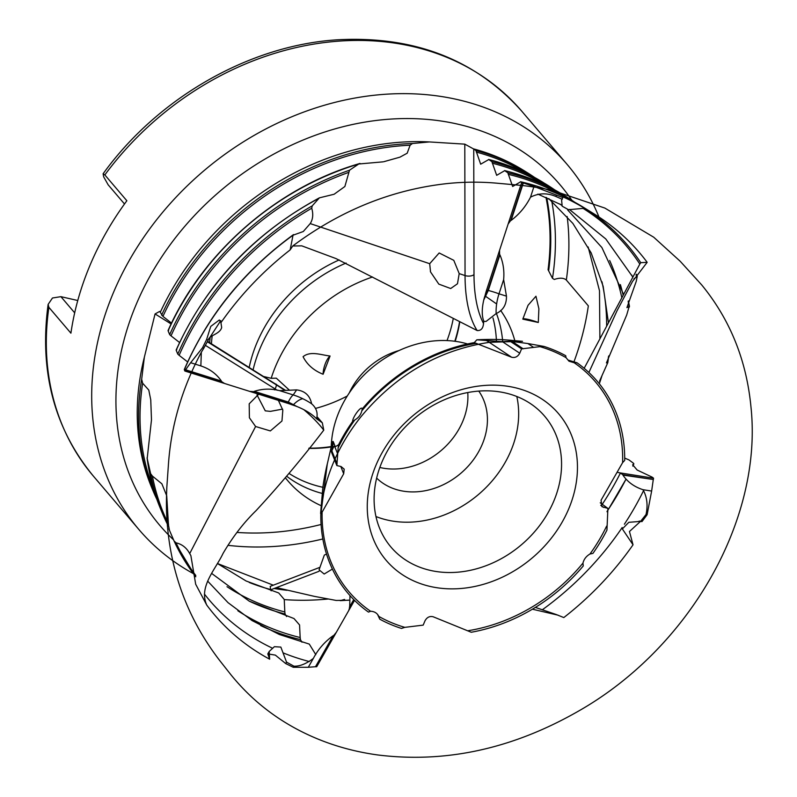 <?xml version="1.0" encoding="UTF-8"?>
<svg xmlns="http://www.w3.org/2000/svg" width="797" height="797" viewBox="0 0 797 797"><rect width="100%" height="100%" fill="white"/><g stroke="black" fill="none" stroke-linecap="round" stroke-linejoin="round"><path stroke-width="1.2" d="M468.417 630.656A161.851 132.76 139.6 0 0 582.956 563.11L583.265 565.94A163.624 134.215 -40.4 0 1 471.246 632.25L433.13 616.758C429.683 615.932 426.973 617.277 425.02 620.773L423.177 625.127L404.806 627.359L401.479 628.434A163.624 134.215 -40.4 0 1 379.77 619.169L378.774 616.38A161.851 132.76 139.6 0 0 404.806 627.359M315.482 666.72L308.29 667.278L313.331 658.432C318.142 649.276 324.748 641.705 333.156 635.707L315.482 666.72L316.718 666.72L348.737 610.532L349.674 607.434L353.998 599.842M348.737 610.532L354.535 600.37M336.324 632.31L333.614 635.617L315.841 666.79M600.251 502.797L607.902 508.416L606.945 530.115A163.624 134.215 -40.4 0 1 592.928 553.387L589.959 554.015A161.851 132.76 139.6 0 0 606.627 526.13M653.54 478.19L619.927 472.86L622.905 474.683L653.361 479.515L653.54 478.19L652.105 477.114L637.142 470.021L632.679 464.761L633.725 463.934L633.456 463.246L628.963 459.899L624.699 458.096M510.16 341.255L511.883 341.435L522.812 348.717L521.577 348.867L519.744 353.22C517.781 356.717 515.081 358.062 511.624 357.235L474.265 342.63L476.845 339.801L502.429 341.684L510.16 341.255L521.577 348.867M523.33 182.971L533.99 186.488L530.513 197.178C525.811 206.463 519.355 214.204 511.126 220.41L523.33 182.971L521.676 182.493L499.57 250.308L499.589 254.542L487.913 290.367L484.935 295.856A24.468 10.51 -75.7 0 0 483.749 300.031L488.292 290.467L499.908 254.821C503.196 262.432 504.441 270.691 503.644 279.617L506.464 296.145C506.623 304.524 503.186 310.332 496.162 313.58A26.59 11.417 104.3 0 1 496.641 303.966A26.59 11.417 104.3 0 1 499.012 293.824L503.644 279.617M499.57 250.308L486.638 289.978A31.043 13.33 -75.7 0 0 485.184 295.089M508.137 224.017L510.678 220.51L522.942 182.882M640.589 521.318L629.451 531.519L633.027 544.809A279.169 228.998 -40.4 0 1 563.808 617.565L556.256 614.537L563.808 617.565M532.416 609.197L558.089 615.184M653.221 479.914L651.637 491.062L643 489.697C634.292 486.877 627.598 482.016 622.915 475.102L653.361 479.515M651.637 491.062L647.114 514.723L646.018 514.543L640.539 521.387L628.833 522.314L622.347 528.919L633.027 544.809M640.539 521.387L641.964 521.617L647.114 514.723M533.99 186.488L562.851 197.556L561.606 200.117L562.174 206.194L568.52 209.711L584.311 208.276C581.671 206.054 559.086 194.189 562.851 197.556L562.562 197.178M584.311 208.276A279.169 228.998 -40.4 0 1 594.442 214.124A279.169 228.998 -40.4 0 1 647.174 262.333L640.758 262.681A274.965 225.551 139.6 0 0 588.714 210.717M521.676 182.493L520.511 181.716C543.275 186.966 564.156 195.444 583.155 207.15A274.965 225.551 139.6 0 0 520.68 181.796L512.65 186.478L507.848 172.8L504.591 170.568C525.771 175.709 545.238 183.758 563.011 194.717A267.463 219.394 139.6 0 0 504.75 170.638L496.67 175.32L491.908 161.671L488.651 159.44C508.257 164.461 526.329 172.072 542.867 182.274A259.952 213.227 139.6 0 0 488.81 159.51L480.671 164.192L475.958 150.573L473.747 149.039L473.996 274.636A115.426 49.563 -75.7 0 0 483.52 323.482C483.102 328.444 480.98 330.805 477.144 330.546L335.985 258.577L301.774 245.845L292.728 246.004L290.148 249.909A279.169 228.998 -40.4 0 0 220.928 322.665L219.334 319.976L210.767 326.401L206.602 339.522L202.558 347.721L203.843 348.13L208.655 339.303L220.779 320.563M383.008 161.851L358.75 163.993L349.504 170.229L344.872 186.508L334.122 194.249L319.398 197.845L312.215 205.875L311.747 208.226C313.44 214.283 312.922 219.404 310.212 223.588L303.278 231.519L293.017 235.225L290.148 249.909M185.591 369.788L190.642 362.715L200.854 365.913C209.661 368.862 216.495 373.893 221.367 381.016L185.591 369.788L184.844 371.013L184.336 369.798L184.924 369.18M190.642 362.715L202.558 347.721M336.852 465.578L336.942 464.382L331.691 451.232L331.373 451.829L336.852 465.578L341.066 466.534L344.194 469.134L343.696 473.767L320.822 514.463L327.268 464.133L332.429 441.687L333.176 441.488L335.248 446.679M322.137 511.375A161.851 132.76 139.6 0 0 370.585 611.249L368.473 612.096A163.624 134.215 -40.4 0 1 320.822 514.463M607.902 508.416L601.964 506.683L601.058 500.227L622.616 462.619L624.699 460.427A163.624 134.215 -40.4 0 0 577.038 362.794L568.321 360.164M622.616 462.619A161.851 132.76 139.6 0 0 574.169 362.745L577.038 362.794M565.74 355.721L565.99 357.614A161.851 132.76 139.6 0 0 539.948 346.635L544.042 346.446A163.624 134.215 -40.4 0 1 565.74 355.721M308.29 667.278L293.286 667.298L285.705 663.582L275.354 655.114L267.802 653.889L269.645 659.199A279.169 228.998 -40.4 0 1 206.782 605.132L195.683 584.241L190.872 555.599L189.706 553.576C186.548 547.758 182.005 544.182 176.067 542.847A268.21 220.012 139.6 0 0 195.803 575.524M285.705 663.582L286.541 662.128L293.924 666.172L293.286 667.298M562.284 199.31L555.937 196.5L556.386 195.145M476.337 343.338A161.851 132.76 139.6 0 0 361.798 410.883L362.246 408.941A163.624 134.215 -40.4 0 1 474.265 342.63M184.844 371.013L249.66 391.367L253.904 391.666L288.145 402.415L293.157 405.205A24.468 8.687 -154.9 0 1 297.122 406.6L288.315 402.047L254.253 391.347C262.522 388.657 270.98 388.428 279.637 390.66L296.614 389.892C304.942 390.919 309.943 395.551 311.627 403.8A26.59 9.444 25.1 0 0 302.79 398.729A26.59 9.444 25.1 0 0 293.216 394.923L279.637 390.66M249.66 391.367L287.568 403.272A31.043 11.019 -154.9 0 1 292.419 404.976M224.535 383.477L221.377 381.454L185.422 370.157M352.593 421.503L354.795 419.979A161.851 132.76 139.6 0 0 338.127 447.864L338.576 444.766A163.624 134.215 -40.4 0 1 352.593 421.503C352.513 417.16 361.629 404.926 362.246 408.941M206.602 339.522L208.286 340.05C208.834 335.427 220.231 334.063 221.666 327.447L220.928 322.665M338.576 444.766L334.909 446.968L337.689 453.951L338.127 447.864M200.854 365.913L201.342 352.234L203.843 348.13M354.795 419.979C358.501 417.807 360.842 414.769 361.798 410.883M278.392 400.393L282.815 410.126L281.969 420.985L270.342 430.928L255.598 426.505L249.401 417.777L249.192 403.84L258.706 394.206M311.627 403.8C316.409 407.925 318.063 412.926 316.578 418.784L322.327 422.808L323.761 430.151C302.422 458.046 279.896 484.845 256.176 510.528C243.693 522.673 232.644 536.979 223.04 553.447C215.559 569.387 198.373 586.911 206.782 605.132M311.747 208.226A268.21 220.012 139.6 0 0 179.136 355.332L187.634 361.928M179.136 355.332L177.781 354.107L176.197 350.321L176.785 349.694M348.578 172.431A260.699 213.845 139.6 0 0 171.016 335.856L179.564 342.511M171.016 335.856L169.671 334.63L168.097 330.845L168.675 330.227M383.706 161.731L399.925 157.168L407.177 153.213L410.116 145.213A253.197 207.688 139.6 0 0 162.937 316.389L171.524 323.094M162.937 316.389L159.759 311.507M316.578 418.784C311.936 414.032 305.45 409.967 297.122 406.6M331.921 443.182A6.117 5.35 158.3 0 0 332.429 441.687C333.495 441.199 333.594 442.534 332.757 445.702L331.373 451.829M331.691 451.232L331.851 450.803C333.813 446.27 334.83 444.985 334.909 446.968M337.689 453.951L336.942 464.382M293.157 405.205L293.336 404.826A15.9 6.824 127.2 0 1 302.79 398.729M544.042 346.446L527.843 343.537L533.641 347.402L539.948 346.635M530.513 197.178C538.692 192.994 547.17 192.764 555.937 196.5M643 489.697C647.044 496.93 648.061 505.218 646.018 514.543M313.331 658.432C306.197 663.841 299.732 666.422 293.924 666.172M286.541 662.128L280.843 647.084L274.387 646.686L269.177 651.468L269.645 659.199M565.99 357.614L568.998 361.2L574.169 362.745M589.959 554.015C586.253 556.186 583.922 559.225 582.956 563.11M377.529 614.377L379.77 619.169M370.585 611.249C374.49 611.429 377.22 613.142 378.774 616.38L378.326 615.513M293.505 234.587L293.017 235.225A274.965 225.551 139.6 0 0 184.336 369.798M459.202 273.61L457.478 283.772L450.694 288.524L438.818 284.121L430.529 271.916L429.693 263.697L439.167 252.968L453.792 260.34L459.202 273.61L465.05 275.573A6.117 2.839 179.9 0 0 473.996 274.636M496.162 313.58L486.04 321.46L483.829 321.34L483.52 323.482M483.829 321.34C481.767 315.971 481.737 308.857 483.749 300.031M583.045 208.356A273.55 224.385 -40.4 0 1 639.832 264.086L640.758 262.681M639.832 264.086L584.171 368.294M588.883 372.488L616.918 310.989L632.489 281.49L647.174 262.333M619.927 472.86L617.077 472.292M632.808 466.026A268.21 220.012 139.6 0 0 633.725 463.934L633.456 463.246M535.375 607.404L556.256 614.537M207.648 581.103L228.042 602.662L252.071 620.574L279.309 634.482L309.276 644.086L315.791 654.646M301.993 642.223L300.409 639.583L300.16 637.52A266.039 218.229 -40.4 0 1 237.855 610.761M211.833 573.541L249.132 601.097L293.983 618.542L299.562 624.958L300.16 637.52M286.581 616.539L285.067 614.019L284.818 611.957A258.527 212.072 -40.4 0 1 226.996 586.682M273.311 585.187L217.402 563.509L246.143 581.013L278.721 592.968L284.24 599.424L284.818 611.957M271.169 590.806L270.601 589.85L319.039 571.29M486.449 340.628L488.561 340.907A6.117 5.459 123.7 0 1 487.017 340.698M511.883 341.435L527.843 343.537M533.641 347.402L522.812 348.717M349.674 607.434L349.983 595.588M484.935 295.856L496.641 303.966M545.985 197.377A268.19 219.992 139.6 0 1 548.067 269.725L552.48 278.312L554.274 279.458C559.733 277.615 563.748 277.804 566.328 280.036A281.371 230.801 139.6 0 0 567.165 216.525M315.433 408.433A135.49 111.142 139.6 0 0 347.263 396.019M124.501 203.982L108.153 184.814L103.66 176.824L103.112 173.766L104.835 174.922L126.853 200.754A281.371 230.801 -40.4 0 0 90.141 264.973A281.371 230.801 -40.4 0 0 70.913 333.176L48.896 307.353L48.129 304.394L52.472 297.998L60.901 296.663L77.767 300.509M515.171 342.013A136.407 111.889 139.6 0 0 500.636 310.441M430.39 271.458L430.46 270.492M372.548 276.997A136.407 111.889 139.6 0 0 271.179 378.306L263.966 376.582M289.431 390.181L276.32 378.177L271.179 378.306M344.573 599.434L340.18 600.649A253.197 207.688 139.6 0 0 348.707 600.121M276.449 587.608L314.456 596.385L336.204 600.45L348.688 600.241M606.467 362.814L626.681 315.044L629.172 306.476A260.699 213.845 139.6 0 0 628.156 301.545M633.914 278.82L637.211 276.449L636.255 281.311L626.92 307.642L629.172 306.476L629.331 307.004M606.447 362.934L607.653 362.645A253.197 207.688 139.6 0 0 608.509 356.528M599.493 381.215L607.812 362.605L608.759 355.89M477.144 330.546A121.493 52.174 104.3 0 1 465.05 275.573L464.8 144.147L473.747 149.039M637.211 276.449L636.803 276.42A268.21 220.012 139.6 0 0 636.036 274.826M464.8 144.147L429.414 141.936L412.467 143.51L410.116 145.213M430.35 586.482A113.164 92.821 139.6 0 0 576.799 456.253A113.164 92.821 139.6 0 0 409.977 418.256A113.164 92.821 139.6 0 0 430.35 586.482M552.48 278.312A271.647 222.821 139.6 0 0 551.753 201.133M171.106 323.961L155.066 313.938L144.377 357.106L141.667 379.282L142.643 383.218L148.78 390.062L150.753 399.865L151.48 419.87L147.196 458.484L150.623 473.657L152.406 476.078A260.699 213.845 139.6 0 0 168.575 524.287M169.542 530.473A267.463 219.394 139.6 0 1 169.432 530.204L168.894 528.899A267.463 219.394 139.6 0 0 169.432 530.204L168.466 524.964L166.722 495.814L161.881 483.819L152.406 476.078M169.711 530.892L174.055 540.974L195.763 576.789M236.938 532.426A271.647 222.821 139.6 0 0 321.081 524.476M566.328 280.036L588.335 305.859A281.371 230.801 -40.4 0 1 573.9 361.987M598.955 216.993A281.371 230.801 139.6 0 0 567.135 164.421A281.371 230.801 139.6 0 0 327.079 104.477A281.371 230.801 139.6 0 0 113.513 292.399A281.371 230.801 139.6 0 0 138.867 529.477A281.371 230.801 139.6 0 0 193.352 573.601M284.3 599.613A281.371 230.801 139.6 0 0 328.095 599.025M599.314 383.755A281.371 230.801 139.6 0 0 601.835 376.164M155.066 313.938L159.639 311.428M319.448 567.514L270.223 586.363L270.601 589.85M160.336 508.337C153.711 492.397 149.288 475.54 147.086 457.787L147.196 458.484A259.952 213.227 139.6 0 0 160.336 508.337L162.1 512.591A261.406 214.433 -40.4 0 1 150.623 473.657M174.025 540.904L176.067 542.847M430.36 570.403A100.93 82.788 139.6 0 0 540.356 524.565A100.93 82.788 139.6 0 0 544.65 416.203A100.93 82.788 139.6 0 0 414.131 418.664A100.93 82.788 139.6 0 0 391.028 547.14A100.93 82.788 139.6 0 0 430.36 570.403M375.975 516.536A100.93 82.788 139.6 0 0 387.462 520.082A100.93 82.788 139.6 0 0 483.829 489.677A100.93 82.788 139.6 0 0 516.815 396.488M467.56 343.965A100.93 82.788 139.6 0 0 331.273 446.051M376.662 478.11A67.287 55.192 139.6 0 0 399.955 490.504A67.287 55.192 139.6 0 0 471.724 461.991A67.287 55.192 139.6 0 0 478.768 391.078M379.84 467.47A67.287 55.192 139.6 0 0 380.438 467.61A67.287 55.192 139.6 0 0 467.749 392.532M399.028 350.531A67.287 55.192 139.6 0 0 349.245 392.961M257.013 394.933L265.262 410.844L270.362 411.372L282.596 409.11M285.515 477.921A136.407 111.889 139.6 0 0 287.996 480.96A136.407 111.889 139.6 0 0 321.261 505.756M502.688 341.664A136.407 111.889 139.6 0 0 496.421 313.42M346.117 263.04A136.407 111.889 139.6 0 0 253.097 369.798M286.81 476.347A136.407 111.889 139.6 0 0 322.307 493.463M323.064 487.336A134.573 110.384 -40.4 0 1 321.56 486.997A134.573 110.384 -40.4 0 1 289.142 473.498M249.202 367.367A134.573 110.384 -40.4 0 1 339.193 259.932M492.974 317.903A134.573 110.384 -40.4 0 1 496.441 341.724M212.191 335.856A134.573 110.384 139.6 0 0 211.444 343.786M308.837 448.352A134.573 110.384 139.6 0 0 331.064 446.978M455.187 341.305A134.573 110.384 139.6 0 0 459.739 322.028M210.119 337.549A135.49 111.142 139.6 0 0 209.701 342.7M308.997 448.143A135.49 111.142 139.6 0 0 331.153 446.569M454.798 341.246A135.49 111.142 139.6 0 0 459.52 321.918M453.194 318.88A135.49 111.142 -40.4 0 1 447.027 340.568M60.901 296.663L74.679 312.832M538.294 322.476A12.234 1.644 18.1 0 0 522.832 319.099A12.234 1.644 18.1 0 0 522.822 319.139L538.294 322.476L538.892 308.758L535.953 296.235L528.042 305.281L522.822 319.139M323.104 374.251L330.068 356C321.5 355.103 310.352 350.59 303.069 356.707C307.134 364.707 313.809 370.555 323.104 374.251A12.234 4.045 -72.6 0 1 330.068 356M332.389 569.058L324.18 574.029L319.069 569.845L324.309 555.14A12.234 5.37 -150.3 0 1 326.601 554.333M486.638 289.978L487.913 290.367M287.568 403.272L288.145 402.415M288.315 402.047A15.9 5.26 107.4 0 1 293.216 394.923L296.614 389.892M343.696 473.767L340.787 466.474M333.246 447.565L331.761 443.839M189.706 553.576L255.598 426.505M274.586 389.882L275.095 388.906A6.117 1.843 122 0 0 275.991 384.104A6.117 1.843 122 0 0 275.174 384.114A115.426 40.976 -154.9 0 1 284.788 390.4M323.761 430.151A121.493 43.138 25.1 0 0 303.787 409.628M277.256 390.261A121.493 43.138 25.1 0 0 275.095 388.906L205.337 345.33M207.33 341.734L275.174 384.114M316.897 417.807A115.426 40.976 -154.9 0 1 318.581 419.75M332.757 445.702L333.405 447.306M337.111 464.003L331.851 450.803M488.292 290.467A15.9 2.142 -161.9 0 1 499.012 293.824L506.464 296.145M511.624 357.235L486.768 340.668M310.212 223.588L429.693 263.697M502.429 341.684L519.744 353.22M600.769 505.308L603.688 507.46M523.191 348.807L512.222 341.505M353.748 599.593L349.405 607.204M548.665 270.681A268.689 220.4 139.6 0 0 546.722 197.686M620.385 473.109A266.039 218.229 -40.4 0 1 602.273 504.282M643.667 490.424A273.55 224.385 -40.4 0 1 624.38 524.227M622.158 527.554A273.55 224.385 -40.4 0 1 542.249 609.835M606.995 511.764L625.725 479.674A268.918 220.59 -40.4 0 1 607.194 511.146M623.115 295.059A259.952 213.227 139.6 0 0 620.385 284.599M491.908 161.671A261.406 214.433 -40.4 0 1 546.782 184.685A261.406 214.433 -40.4 0 1 554.702 189.865L542.867 182.274M628.215 301.376A261.406 214.433 -40.4 0 1 629.222 306.427M545.028 184.894A260.699 213.845 139.6 0 0 492.327 163.206M631.712 275.035A266.039 218.229 -40.4 0 1 632.649 277.137M564.894 197.168A268.21 220.012 139.6 0 0 508.267 174.344M507.848 172.8A268.918 220.59 -40.4 0 1 566.936 197.128A268.918 220.59 -40.4 0 1 574.846 202.299L563.011 194.717M636.255 274.407A268.918 220.59 -40.4 0 1 637.072 276.141M525.163 172.62A253.197 207.688 139.6 0 0 476.377 152.107M609.665 260.499A258.527 212.072 -40.4 0 1 621.79 297.57M606.637 326.043A252.749 207.32 139.6 0 0 601.974 281.769M475.958 150.573A253.904 208.266 -40.4 0 1 526.638 172.252L523.549 170.339A252.749 207.32 139.6 0 0 473.488 148.86M526.638 172.252A253.904 208.266 -40.4 0 1 534.548 177.422L526.638 172.252M358.75 163.993A259.952 213.227 139.6 0 0 168.097 330.845M169.671 334.63A261.406 214.433 -40.4 0 1 349.504 170.229M318.441 198.583A267.463 219.394 139.6 0 0 176.197 350.321M177.781 354.107A268.918 220.59 -40.4 0 1 312.215 205.875M429.414 141.936A252.749 207.32 139.6 0 0 160.336 312.185M161.582 315.164A253.904 208.266 -40.4 0 1 412.467 143.51M103.112 173.766C158.055 97.553 249.879 45.04 338.018 39.76C414.45 35.815 475.689 59.616 521.746 111.172A281.371 230.801 139.6 0 0 104.835 174.922M168.366 526.08A261.406 214.433 -40.4 0 1 162.1 512.591L168.366 526.09M249.092 601.087A259.952 213.227 139.6 0 0 285.067 614.019M309.336 661.55A273.55 224.385 -40.4 0 1 283.015 652.833M272.265 648.1A273.55 224.385 -40.4 0 1 204.401 594.044M195.763 576.739A268.918 220.59 -40.4 0 1 174.095 541.063M260.609 625.555A267.463 219.394 139.6 0 0 300.409 639.583M142.643 383.218A253.197 207.688 139.6 0 0 153.602 489.328M48.896 307.353A281.371 230.801 139.6 0 0 93.468 476.217C54.226 428.517 39.113 371.243 48.129 304.394M227.952 545.327A281.371 230.801 139.6 0 0 322.825 538.971M571.847 200.276A262.791 215.559 139.6 0 0 346.834 125.787A262.791 215.559 139.6 0 0 136.307 304.175A262.791 215.559 139.6 0 0 173.547 539.828M274.128 588.495A262.791 215.559 139.6 0 0 287.01 590.298M144.377 357.106A252.749 207.32 139.6 0 0 151.609 487.365L153.004 490.733A253.904 208.266 -40.4 0 1 141.667 379.282M249.222 582.458A252.749 207.32 139.6 0 0 270.382 589.461M156.87 499.35A253.904 208.266 -40.4 0 1 153.004 490.733L156.87 499.36M583.155 207.15L594.442 214.124M207.539 341.355L285.575 390.361M317.116 416.791L322.317 422.808M561.925 199.14L561.606 200.117M640.609 521.308L639.164 521.079M267.802 653.889L269.177 651.468M632.858 466.125L633.864 463.824M559.833 203.992L562.015 205.586M567.673 209.96L601.874 247.508L623.533 294.282M537.885 194.109L561.905 205.118M569.397 209.442L605.78 238.951L632.748 276.967M548.774 198.592L572.864 223.419L591.175 252.918L603.16 286.312L608.43 322.675M629.471 306.327L628.365 300.917M637.221 276.141L636.335 274.268M359.995 163.445C277.755 186.877 202.348 252.51 168.077 330.496M319.398 197.845C253.765 233.372 206.025 284.081 176.177 349.973M293.505 234.597C244.031 270.681 207.628 315.632 184.316 369.449M93.468 476.217L138.867 529.477M521.746 111.172L567.135 164.421M588.146 246.96L599.493 290.746L599.892 338.735M285.456 477.981L287.996 480.96M201.342 352.234C181.955 388.508 170.966 426.126 168.386 465.069L166.852 486.887C166.314 498.484 166.304 508.775 166.832 517.741C169.94 571.06 187.584 618.691 219.773 660.623L230.712 674.491C249.869 698.192 273.122 717.051 300.469 731.038C324.23 743.153 349.963 751.123 377.668 754.948C445.882 763.436 512.959 748.742 578.891 710.884C689.654 647.702 762.859 519.395 750.993 407.227C746.57 360.413 730.132 319.627 701.659 284.868L680.17 261.237L653.719 237.207L604.823 208.057L553.188 190.632C544.182 188.54 533.741 186.817 521.846 185.442L498.872 183.37C481.697 181.716 464.502 181.776 447.266 183.559C391.835 189.636 340.319 210.458 292.728 246.004M476.845 339.801C490.175 339.123 502.329 339.363 513.308 340.538L522.523 341.315L489.737 342.282C438.828 349.953 395.9 374.769 360.971 416.731C342.242 440.283 329.828 465.657 323.731 492.885L320.593 513.437L322.775 488.412C323.622 479.924 327.139 464.252 327.418 463.465L327.268 464.133M523.211 317.923L522.832 319.099"/></g></svg>
